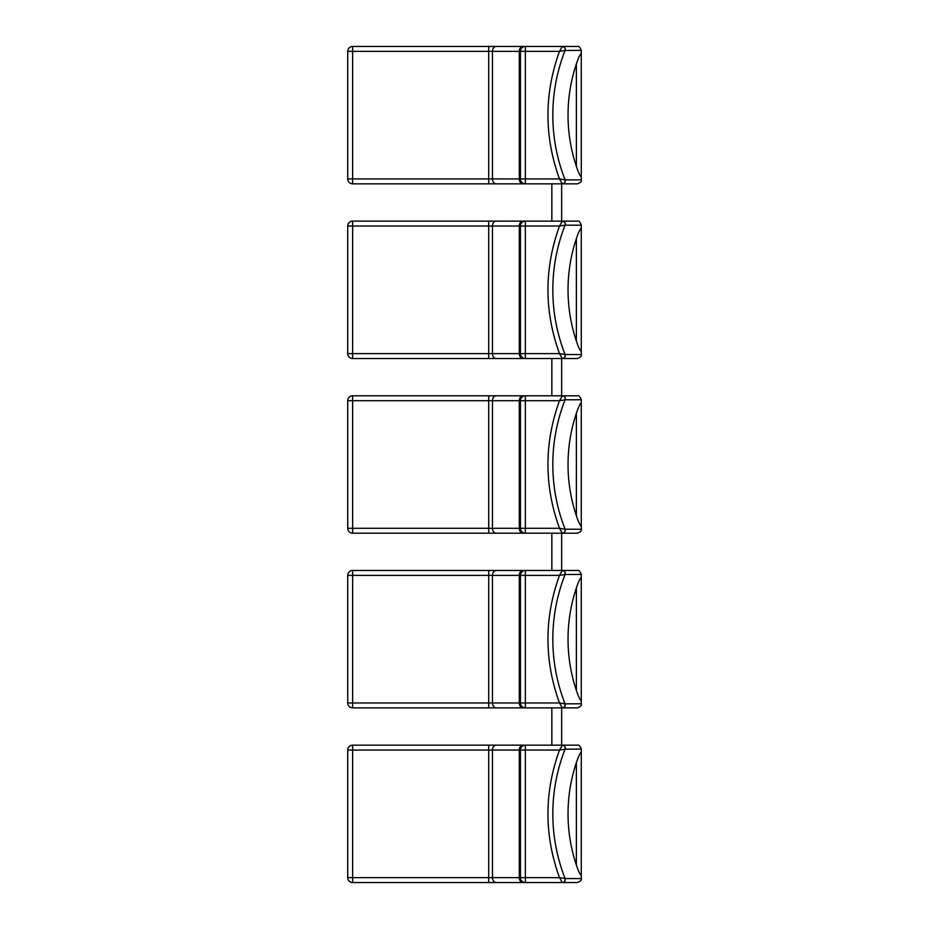 <?xml version="1.0" encoding="UTF-8"?>
<svg xmlns="http://www.w3.org/2000/svg" width="929" height="929" viewBox="0 0 929 929"><rect width="100%" height="100%" fill="white"/><g stroke="black" fill="none" stroke-linecap="round" stroke-linejoin="round"><path stroke-width="1.39" d="M565.087 529.17A176.638 176.638 0 0 1 565.087 399.83C565.564 397.531 564.658 396.195 562.347 395.812C564.658 396.195 565.564 397.531 565.087 399.83C565.761 397.867 564.844 396.532 562.347 395.812L525.338 395.812L525.338 528.287L559.49 528.287C544.115 485.762 544.115 443.238 559.49 400.713L562.347 395.812L577.35 395.812C578.651 395.173 579.963 396.486 581.275 399.737L565.087 399.807A176.638 176.638 0 0 0 565.087 529.17C565.564 531.469 564.658 532.805 562.347 533.188L559.49 528.287L565.087 529.17C565.564 531.469 564.658 532.805 562.347 533.188C564.251 533.269 565.169 531.934 565.087 529.193L581.275 529.275C581.902 530.645 580.59 531.957 577.35 533.188L352.625 533.188A4.912 4.912 0 0 1 347.725 528.287L347.725 400.713A4.912 4.912 0 0 1 352.625 395.812L352.625 400.713L488.712 400.713L488.712 395.812L352.625 395.812A4.912 4.912 0 0 0 347.725 400.713L352.625 400.713L352.625 533.188A4.912 4.912 0 0 1 347.725 528.287L488.712 528.287L488.712 533.188M565.575 533.188L568.525 533.188M363.425 395.812L360.475 395.812M496.225 533.188A4.912 3.762 -90 0 1 492.463 528.287L488.712 528.287L488.712 400.713L520.437 400.713A4.912 4.912 0 0 1 525.338 395.812L488.712 395.812M568.525 395.812L565.575 395.812M561.65 533.188L561.65 570.487M551.838 570.487L551.838 533.188M561.65 358.513L561.65 395.812M551.838 395.812L551.838 358.513M581.275 399.911L581.275 402.663C579.777 404.278 578.14 407.819 576.375 413.277A161.425 161.425 0 0 0 576.375 515.723C578.14 521.192 579.777 524.722 581.275 526.337L581.275 529.089M581.275 402.663L581.275 526.337M488.712 570.487L352.625 570.487L352.625 575.388L488.712 575.388L488.712 570.487L525.338 570.487L525.338 575.388L559.49 575.388L562.347 570.487L525.338 570.487A4.912 4.912 0 0 0 520.437 575.388L520.437 702.963L492.463 702.963L492.463 575.388A4.912 3.762 -90 0 1 496.225 570.487M565.087 574.494L581.275 574.412C580.01 571.196 578.697 569.895 577.35 570.487L562.347 570.487C564.658 570.87 565.564 572.218 565.087 574.505L565.087 574.494C565.761 572.543 564.844 571.207 562.347 570.487C564.658 570.87 565.564 572.218 565.087 574.505L559.49 575.388C544.115 617.913 544.115 660.438 559.49 702.963L565.087 703.845A176.638 176.638 0 0 1 565.087 574.505A176.638 176.638 0 0 0 565.087 703.845C565.564 706.145 564.658 707.48 562.347 707.875L352.625 707.875A4.912 4.912 0 0 1 347.725 702.963L347.725 575.388A4.912 4.912 0 0 1 352.625 570.487A4.912 4.912 0 0 0 347.725 575.388L352.625 575.388L352.625 707.875A4.912 4.912 0 0 1 347.725 702.963L488.712 702.963L488.712 575.388L519.288 575.388A4.912 3.762 -90 0 1 523.05 570.487M565.575 570.487L568.525 570.487M525.338 395.812A4.912 4.912 0 0 0 520.437 400.713L520.437 528.287L492.463 528.287L492.463 400.713A4.912 3.762 -90 0 1 496.225 395.812M525.338 533.188A4.912 4.912 0 0 1 520.437 528.287A4.912 4.912 0 0 0 525.338 533.188L525.338 528.287L520.437 528.287M565.087 354.506L565.087 354.495C565.564 356.782 564.658 358.129 562.347 358.513C564.251 358.582 565.169 357.247 565.087 354.506L581.275 354.588C581.902 355.97 580.59 357.27 577.35 358.513L352.625 358.513A4.912 4.912 0 0 1 347.725 353.612L347.725 226.037A4.912 4.912 0 0 1 352.625 221.125L352.625 226.037L488.712 226.037L488.712 353.612L352.625 353.612L352.625 358.513A4.912 4.912 0 0 1 347.725 353.612L352.625 353.612L352.625 226.037L347.725 226.037A4.912 4.912 0 0 1 352.625 221.125L525.338 221.125L525.338 358.513A4.912 4.912 0 0 1 520.437 353.612L488.712 353.612L488.712 358.513M565.575 358.513L568.525 358.513M565.087 399.83L559.49 400.713L520.437 400.713M565.575 882.55L568.525 882.55M565.575 745.163L568.525 745.163M551.838 745.163L551.838 707.875L561.65 707.875L561.65 745.163L551.838 745.163M551.838 221.125L551.838 183.837M565.575 183.837L568.525 183.837M565.575 46.45L568.525 46.45M561.65 183.837L561.65 221.125M568.525 221.125L565.575 221.125M565.575 707.875L568.525 707.875M581.275 225.236L581.275 225.05C579.963 221.799 578.651 220.498 577.35 221.125L562.347 221.125C564.658 221.52 565.564 222.855 565.087 225.155A176.638 176.638 0 0 0 565.087 354.495C565.564 356.782 564.658 358.129 562.347 358.513L559.49 353.612L565.087 354.495A176.638 176.638 0 0 1 565.087 225.155L581.275 225.236L581.275 227.988C579.777 229.602 578.14 233.133 576.375 238.602A161.425 161.425 0 0 0 576.375 341.048C578.14 346.505 579.777 350.047 581.275 351.65L581.275 354.413M581.275 574.587L581.275 577.35C579.777 578.953 578.14 582.495 576.375 587.952A161.425 161.425 0 0 0 576.375 690.398C578.14 695.867 579.777 699.398 581.275 701.012L581.275 703.95C581.902 705.32 580.59 706.632 577.35 707.875L562.347 707.875C564.251 707.944 565.169 706.609 565.087 703.868L565.087 703.845C565.564 706.145 564.658 707.48 562.347 707.875L559.49 702.963L525.338 702.963L525.338 707.875A4.912 4.912 0 0 1 520.437 702.963L525.338 702.963L525.338 575.388L520.437 575.388A4.912 4.912 0 0 1 525.338 570.487M360.475 707.875L363.425 707.875M363.425 745.163L360.475 745.163M488.712 745.163L352.625 745.163L352.625 750.075L488.712 750.075L488.712 745.163L525.338 745.163L525.338 750.075L559.49 750.075L562.347 745.163L525.338 745.163A4.912 4.912 0 0 0 520.437 750.075L520.437 877.638L352.625 877.638L352.625 882.55A4.912 4.912 0 0 1 347.725 877.638L347.725 750.075A4.912 4.912 0 0 1 352.625 745.163A4.912 4.912 0 0 0 347.725 750.075L352.625 750.075L352.625 877.638L347.725 877.638A4.912 4.912 0 0 0 352.625 882.55L488.712 882.55L488.712 750.075L492.463 750.075A4.912 3.762 -90 0 1 496.225 745.163M496.225 882.55A4.912 3.762 -90 0 1 492.463 877.638L492.463 750.075L525.338 750.075L525.338 877.638L559.49 877.638L562.347 882.55C564.658 882.155 565.564 880.82 565.087 878.532C565.564 880.82 564.658 882.155 562.347 882.55C564.251 882.62 565.169 881.284 565.087 878.544A176.638 176.638 0 0 1 565.087 749.18L581.275 749.088C580.01 745.882 578.697 744.57 577.35 745.163L562.347 745.163C564.658 745.557 565.564 746.893 565.087 749.18C565.761 747.218 564.844 745.882 562.347 745.163C564.658 745.557 565.564 746.893 565.087 749.18L559.49 750.075C544.115 792.6 544.115 835.125 559.49 877.638L565.087 878.532L581.275 878.625C581.902 879.995 580.59 881.307 577.35 882.55L488.712 882.55M565.087 179.82A176.638 176.638 0 0 1 565.087 50.468L581.275 50.375C579.963 47.124 578.651 45.823 577.35 46.45L562.347 46.45C564.658 46.845 565.564 48.18 565.087 50.468L565.087 50.456A176.638 176.638 0 0 0 565.087 179.82C565.564 182.107 564.658 183.443 562.347 183.837L559.49 178.925L565.087 179.82C565.564 182.107 564.658 183.443 562.347 183.837C564.251 183.907 565.169 182.572 565.087 179.831L581.275 179.912C581.902 181.294 580.59 182.595 577.35 183.837L352.625 183.837A4.912 4.912 0 0 1 347.725 178.925L347.725 51.362A4.912 4.912 0 0 1 352.625 46.45L352.625 51.362L488.712 51.362L488.712 178.925L352.625 178.925L352.625 183.837A4.912 4.912 0 0 1 347.725 178.925L352.625 178.925L352.625 51.362L347.725 51.362A4.912 4.912 0 0 1 352.625 46.45L525.338 46.45L525.338 183.837A4.912 4.912 0 0 1 520.437 178.925L488.712 178.925L488.712 183.837M520.437 353.612L559.49 353.612C544.115 311.087 544.115 268.562 559.49 226.037L562.347 221.125L525.338 221.125A4.912 4.912 0 0 0 520.437 226.037L520.437 353.612A4.912 4.912 0 0 0 525.338 358.513M581.275 703.764L565.087 703.868M581.275 577.35L581.275 701.012M581.275 227.988L581.275 351.65M360.475 882.55L363.425 882.55M565.087 225.132C565.761 223.181 564.844 221.845 562.347 221.125C564.658 221.52 565.564 222.855 565.087 225.155L559.49 226.037L520.437 226.037A4.912 4.912 0 0 1 525.338 221.125M520.437 178.925L559.49 178.925C544.115 136.412 544.115 93.887 559.49 51.362L562.347 46.45L525.338 46.45A4.912 4.912 0 0 0 520.437 51.362L520.437 178.925A4.912 4.912 0 0 0 525.338 183.837M581.275 749.262L581.275 878.451M581.275 752.025C579.777 753.64 578.14 757.17 576.375 762.639A161.425 161.425 0 0 0 576.375 865.073C578.14 870.543 579.777 874.084 581.275 875.687M581.275 50.549L581.275 53.313C579.777 54.927 578.14 58.457 576.375 63.927A161.425 161.425 0 0 0 576.375 166.361C578.14 171.83 579.777 175.372 581.275 176.974L581.275 179.738M581.275 53.313L581.275 176.974M565.087 50.456C565.761 48.505 564.844 47.17 562.347 46.45C564.658 46.845 565.564 48.18 565.087 50.468L559.49 51.362L520.437 51.362A4.912 4.912 0 0 1 525.338 46.45M525.338 882.55A4.912 4.912 0 0 1 520.437 877.638A4.912 4.912 0 0 0 525.338 882.55L525.338 877.638L520.437 877.638M523.05 533.188A4.912 3.762 -90 0 1 519.288 528.287L519.288 400.713A4.912 3.762 -90 0 1 523.05 395.812M576.375 413.277L576.375 515.723M523.05 707.875A4.912 3.762 -90 0 1 519.288 702.963L519.288 575.388L520.437 575.388M496.225 358.513A4.912 3.762 -90 0 1 492.463 353.612L492.463 226.037L519.288 226.037L519.288 353.612A4.912 3.762 -90 0 0 523.05 358.513M488.712 707.875L488.712 702.963L492.463 702.963A4.912 3.762 -90 0 0 496.225 707.875M525.338 707.875A4.912 4.912 0 0 1 520.437 702.963M523.05 882.55A4.912 3.762 -90 0 1 519.288 877.638L519.288 750.075A4.912 3.762 -90 0 1 523.05 745.163M520.437 750.075A4.912 4.912 0 0 1 525.338 745.163M496.225 183.837A4.912 3.762 -90 0 1 492.463 178.925L492.463 51.362L519.288 51.362L519.288 178.925A4.912 3.762 -90 0 0 523.05 183.837M496.225 221.125A4.912 3.762 -90 0 0 492.463 226.037L488.712 226.037L488.712 221.125M520.437 226.037L519.288 226.037A4.912 3.762 -90 0 1 523.05 221.125M576.375 587.952L576.375 690.398M576.375 238.602L576.375 341.048M565.087 878.532A176.638 176.638 0 0 1 565.087 749.18M496.225 46.45A4.912 3.762 -90 0 0 492.463 51.362L488.712 51.362L488.712 46.45M520.437 51.362L519.288 51.362A4.912 3.762 -90 0 1 523.05 46.45M576.375 762.639L576.375 865.073M576.375 63.927L576.375 166.361"/></g></svg>
